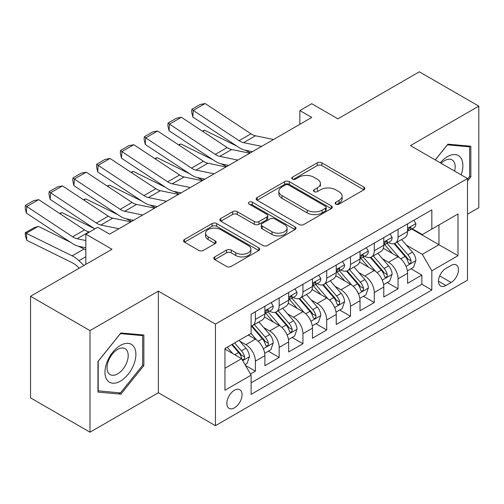 <?xml version="1.0" encoding="UTF-8"?>
<svg xmlns="http://www.w3.org/2000/svg" width="504" height="504" viewBox="0 0 504 504"><rect width="100%" height="100%" fill="white"/><g stroke="black" fill="none" stroke-linecap="round" stroke-linejoin="round"><path stroke-width="0.76" d="M335.828 204.126A2.312 1.336 0 0 0 339.098 204.126L363.894 189.806A3.301 1.909 0 0 0 364.864 188.458A3.301 1.909 0 0 0 363.894 187.11L321.88 162.855A3.301 1.909 0 0 0 317.211 162.855L292.414 177.169A2.312 1.336 0 0 0 291.734 178.114A2.312 1.336 0 0 0 292.414 179.059A2.312 1.336 0 0 0 295.678 179.059L298.891 177.206A10.565 6.098 0 0 1 313.828 177.206L317.331 179.229A10.565 6.098 0 0 1 320.424 183.538A10.565 6.098 0 0 1 317.331 187.853L314.118 189.706A2.312 1.336 0 0 0 313.444 190.644A2.312 1.336 0 0 0 314.118 191.589A2.312 1.336 0 0 0 317.388 191.589L320.594 189.737A10.565 6.098 0 0 1 335.538 189.737L339.041 191.759A10.565 6.098 0 0 1 342.134 196.069A10.565 6.098 0 0 1 339.041 200.384L335.828 202.236A2.312 1.336 0 0 0 335.154 203.181A2.312 1.336 0 0 0 335.828 204.126L335.828 202.236M234.454 407.831A10.76 6.212 120 0 0 241.485 398.349A10.76 6.212 120 0 0 239.841 389.724A10.76 6.212 120 0 0 234.454 390.254A10.76 6.212 120 0 0 227.424 399.741A10.76 6.212 120 0 0 229.074 408.366A10.76 6.212 120 0 0 234.454 407.831M214.742 256.914A3.301 1.909 0 0 0 213.778 258.262A3.301 1.909 0 0 0 214.742 259.61L226.529 266.421A3.301 1.909 0 0 0 231.197 266.421L258.741 250.513A3.301 1.909 0 0 0 259.711 249.165A3.301 1.909 0 0 0 258.741 247.823L216.726 223.562A3.301 1.909 0 0 0 212.058 223.562L184.514 239.463A3.301 1.909 0 0 0 183.544 240.811A3.301 1.909 0 0 0 184.514 242.159L198.752 250.381A3.301 1.909 0 0 0 203.421 250.381L215.208 243.577A3.301 1.909 0 0 0 216.178 242.229A3.301 1.909 0 0 0 215.208 240.881L208.146 236.804A8.833 5.097 0 0 1 205.563 233.201A8.833 5.097 0 0 1 211.012 228.488A8.833 5.097 0 0 1 220.639 229.591L248.296 245.561A8.833 5.097 0 0 1 250.885 249.165A8.833 5.097 0 0 1 245.429 253.877A8.833 5.097 0 0 1 235.809 252.775L231.197 250.11A3.301 1.909 0 0 0 226.529 250.11L214.742 256.914L214.742 259.61M467.504 214.244L478.8 207.724L478.8 106.123L419.347 71.801L337.901 118.824L311.743 103.723L299.855 110.584L311.743 117.451L109.607 234.152L97.719 227.285L85.831 234.152L85.831 264.354M89.989 330.599L89.989 432.199L158.363 392.729L158.363 291.129L89.989 330.599L30.542 296.276L111.989 249.253L85.831 234.152M158.363 291.129L215.435 324.078L467.504 178.548L467.504 280.148L215.435 425.678L215.435 324.078M478.8 106.123L410.432 145.593L467.504 178.548M299.124 224.507A3.301 1.909 0 0 0 303.792 224.507L331.336 208.606A3.301 1.909 0 0 0 332.3 207.257A3.301 1.909 0 0 0 331.336 205.909L289.321 181.654A3.301 1.909 0 0 0 284.653 181.654L257.109 197.555A3.301 1.909 0 0 0 256.139 198.904A3.301 1.909 0 0 0 257.109 200.252L299.124 224.507M249.978 204.624A2.312 1.336 0 0 1 252.321 204.952L252.321 202.205L295.035 226.863A3.301 1.909 0 0 1 296.006 228.211A3.301 1.909 0 0 1 295.035 229.559L267.492 245.461A3.301 1.909 0 0 1 262.823 245.461L220.809 221.206L220.809 218.509A3.301 1.909 0 0 0 219.845 219.857A3.301 1.909 0 0 0 220.809 221.206M220.809 218.509L232.596 211.705A3.301 1.909 0 0 1 237.264 211.705L254.306 221.539A3.301 1.909 0 0 0 258.974 221.539L266.792 217.029A3.301 1.909 0 0 0 267.763 215.681A3.301 1.909 0 0 0 266.792 214.332L249.052 204.088A2.312 1.336 0 0 1 248.377 203.143A2.312 1.336 0 0 1 249.801 201.915A2.312 1.336 0 0 1 252.321 202.205M89.989 432.199L30.542 397.876L30.542 296.276M250.45 374.018L255.383 371.171L245.517 365.476M239.904 341.227L245.87 344.673A13.451 7.768 60 0 1 255.383 361.147L264.896 355.66L264.896 365.677L279.166 357.443L268.342 351.194M263.68 327.499L269.653 330.945A13.451 7.768 60 0 1 279.166 347.42L288.679 341.926L288.679 351.95L302.942 343.715L292.125 337.466M287.463 313.765L293.435 317.218A13.451 7.768 60 0 1 302.942 333.692L312.455 328.199L312.455 338.222L326.724 329.981L315.907 323.738M311.239 300.038L317.211 303.484A13.451 7.768 60 0 1 326.724 319.958L336.237 314.471L336.237 324.494L350.507 316.254L339.683 310.01M335.021 286.31L340.994 289.756A13.451 7.768 60 0 1 350.507 306.23L360.02 300.737L360.02 310.76L374.283 302.526L363.466 296.276M358.804 272.582L364.776 276.028A13.451 7.768 60 0 1 374.283 292.503L383.796 287.009L383.796 297.032L398.066 288.798L398.066 278.775A13.451 7.768 -120 0 0 388.553 262.294L382.58 258.848M387.248 282.549L398.066 288.798M264.896 355.66A13.451 7.768 -120 0 0 255.383 339.179L248.252 335.066M288.679 341.926A13.451 7.768 -120 0 0 279.166 325.452L264.455 316.959M312.455 328.199A13.451 7.768 -120 0 0 302.942 311.724L288.238 303.232M336.237 314.471A13.451 7.768 -120 0 0 326.724 297.996L312.02 289.504M360.02 300.737A13.451 7.768 -120 0 0 350.507 284.262L335.796 275.776M383.796 287.009A13.451 7.768 -120 0 0 374.283 270.535L359.579 262.042M451.099 265.457L445.864 268.474A10.427 6.017 120 0 0 439.053 277.66A10.427 6.017 120 0 0 440.654 286.014A10.427 6.017 120 0 0 445.864 285.503L451.099 282.479A10.427 6.017 120 0 0 457.909 273.294A10.427 6.017 120 0 0 456.309 264.94A10.427 6.017 120 0 0 451.099 265.457M224.948 368.292L241.592 358.678L251.105 375.152L251.105 394.374L431.834 290.033L431.834 270.812L422.321 254.331L406.363 245.12M251.105 375.152L224.948 390.254L224.948 348.516L251.105 333.415L251.105 314.194L431.834 209.853L431.834 229.074L457.991 213.967L457.991 255.704L431.834 270.812M269.527 311.1L269.653 311.176A13.451 7.768 60 0 0 276.381 311.837L285.888 306.35A13.451 7.768 -120 0 0 288.679 300.189L288.679 292.503M293.309 297.373L293.435 297.442A13.451 7.768 60 0 0 300.157 298.11L309.67 292.616A13.451 7.768 -120 0 0 312.455 286.461L312.455 278.769M317.085 283.645L317.211 283.714A13.451 7.768 60 0 0 323.94 284.382L333.453 278.888A13.451 7.768 -120 0 0 336.237 272.733L336.237 265.041M340.868 269.911L340.994 269.987A13.451 7.768 60 0 0 347.716 270.654L357.229 265.161A13.451 7.768 -120 0 0 360.02 258.999L360.02 251.313M364.65 256.183L364.776 256.259A13.451 7.768 60 0 0 371.498 256.92L381.011 251.433A13.451 7.768 -120 0 0 383.796 245.272L383.796 237.586M251.105 382.845L421.848 284.262L421.848 275.064L407.579 283.305L407.579 273.281A13.451 7.768 -120 0 0 398.066 256.807L383.361 248.314M388.426 242.456L388.553 242.525A13.451 7.768 -120 0 0 395.281 243.193A13.451 7.768 -120 0 0 398.066 237.037L398.066 229.345M395.281 243.193L404.794 237.699A13.451 7.768 -120 0 0 407.579 231.544L407.579 223.852M255.383 311.724L255.383 319.41A13.451 7.768 60 0 1 252.599 325.571A13.451 7.768 60 0 1 251.105 326.113M252.599 325.571L262.112 320.078A13.451 7.768 -120 0 0 264.896 313.916L264.896 306.23M279.166 297.99L279.166 305.682A13.451 7.768 60 0 1 276.381 311.837M302.942 284.262L302.942 291.955A13.451 7.768 60 0 1 300.157 298.11M326.724 270.535L326.724 278.221A13.451 7.768 60 0 1 323.94 284.382M350.507 256.807L350.507 264.493A13.451 7.768 60 0 1 347.716 270.654M374.283 243.073L374.283 250.765A13.451 7.768 60 0 1 371.498 256.92M374.283 292.503L374.283 302.526M350.507 306.23L350.507 316.254M326.724 319.958L326.724 329.981M302.942 333.692L302.942 343.715M279.166 347.42L279.166 357.443M255.383 361.147L255.383 371.171M241.592 358.678L224.948 349.07M422.321 254.331L438.965 244.724L438.965 224.954L457.991 213.967M411.736 228.999L457.991 255.704M412.209 228.728L422.321 234.562L431.834 229.074M158.363 392.729L215.435 425.678M299.855 110.584L299.855 124.318M411.025 268.821L421.848 275.064M421.848 284.262L431.834 290.033M467.504 180.961L470.831 176.822L470.831 146.223L447.886 144.175L435.236 159.913M97.959 392.099L120.903 394.147L143.854 365.602L143.854 335.002L120.903 332.955L97.959 361.5L97.959 392.099M469.646 176.135L470.831 176.822M142.663 364.915L143.854 365.602M118.484 392.748L120.903 394.147M336.754 204.448L339.041 203.131A10.565 6.098 0 0 0 342.134 198.815L342.134 196.069M363.85 189.832L321.88 165.596A3.301 1.909 0 0 0 317.211 165.596L293.334 179.386M331.292 208.631L289.321 184.395A3.301 1.909 0 0 0 284.653 184.395L257.153 200.277M325.502 208.202A2.312 1.336 0 0 0 326.176 207.257A2.312 1.336 0 0 0 325.502 206.312L288.622 185.018A2.312 1.336 0 0 0 285.352 185.018L281.969 186.978A10.565 6.098 0 0 0 278.869 191.287A10.565 6.098 0 0 0 281.969 195.602L307.175 210.155A10.565 6.098 0 0 0 322.113 210.155L325.502 208.202L325.502 210.943A2.312 1.336 0 0 0 326.176 210.004L326.176 207.257M278.869 191.287L278.869 194.034A10.565 6.098 0 0 0 281.969 198.343L281.969 195.602M325.502 210.943L322.113 212.902A10.565 6.098 0 0 1 307.175 212.902L281.969 198.343M220.853 221.231L232.596 214.452L232.596 211.705M267.763 215.681L267.763 218.427A3.301 1.909 0 0 1 266.792 219.776L258.974 224.286A3.301 1.909 0 0 1 254.306 224.286L237.264 214.452A3.301 1.909 0 0 0 232.596 214.452M252.321 204.952L294.991 229.585M271.99 231.752A8.833 5.097 0 0 0 281.61 232.854A8.833 5.097 0 0 0 287.06 228.142A8.833 5.097 0 0 0 284.476 224.538L274.73 218.912A3.301 1.909 0 0 0 270.062 218.912L262.244 223.429A3.301 1.909 0 0 0 261.274 224.778A3.301 1.909 0 0 0 262.244 226.126L271.99 231.752L271.99 234.499A8.833 5.097 0 0 0 281.61 235.601A8.833 5.097 0 0 0 287.06 230.889L287.06 228.142M261.274 224.778L261.274 227.524A3.301 1.909 0 0 0 262.244 228.866L262.244 226.126M271.99 234.499L262.244 228.866M250.885 249.165L250.885 251.912A8.833 5.097 0 0 1 245.429 256.624A8.833 5.097 0 0 1 235.809 255.522L231.197 252.857A3.301 1.909 0 0 0 226.529 252.857L214.786 259.636M205.563 233.201L205.563 235.948A8.833 5.097 0 0 0 208.146 239.551L208.146 236.804M215.164 243.602L208.146 239.551M258.697 250.538L216.726 226.309A3.301 1.909 0 0 0 212.058 226.309L184.558 242.185M407.377 270.925L413.526 267.378L415.901 260.511A8.915 5.147 -120 0 0 412.429 252.145L401.562 239.564M202.293 131.09L204.725 130.252L237.006 146.192M245.026 150.154L250.457 152.832M399.389 257.676L386.971 243.3M392.32 253.487L385.113 245.146A21.357 12.329 -120 0 0 384.451 244.402M394.065 243.678L405.059 256.397A8.915 5.147 60 0 1 408.234 262.54L408.883 263.598L410.086 263.428L410.892 262.445L411.088 260.889A8.915 5.147 -120 0 0 407.912 254.753L397.045 242.172M394.714 243.47L406.52 257.141A4.542 2.621 60 0 1 407.667 258.917L411.088 260.889M204.725 130.252L202.747 131.393M261.671 146.362L243.577 142.645A16.815 9.708 60 0 1 239.066 140.673L193.265 110.401L192.83 116.997L238.638 147.269A25.225 14.566 -120 0 0 245.398 150.236L252.454 151.679M413.879 220.216L415.901 223.719A8.915 5.147 60 0 1 414.055 227.657L409.538 230.271A8.915 5.147 -120 0 0 411.088 228.218L410.899 227.424L409.79 227.644L408.234 229.862A8.915 5.147 60 0 1 407.579 231.128M273.565 139.495L255.465 135.784A16.815 9.708 60 0 1 250.961 133.806L205.153 103.534L193.265 110.401L191.835 109.311L200.157 104.504L205.153 103.534M407.875 230.687L407.912 230.687A8.915 5.147 -120 0 0 409.538 230.271M192.83 116.997L191.665 111.951L191.835 109.311M461.11 174.857A21.861 12.619 120 0 0 447.407 156.65A21.861 12.619 120 0 0 440.25 162.811M454.595 171.095A14.963 8.637 120 0 0 452.075 159.913A14.963 8.637 120 0 0 444.597 160.65A14.963 8.637 120 0 0 441.132 163.321M435.28 159.944L447.407 144.85L469.646 146.834L469.646 176.482L467.504 179.147M468.172 145.984L469.646 146.834M133.818 364.474A21.861 12.619 120 0 0 128.161 343.356A21.861 12.619 120 0 0 107.043 362.08A21.861 12.619 120 0 0 112.701 383.197A21.861 12.619 120 0 0 133.818 364.474M126.781 362.471A14.963 8.637 120 0 0 125.099 348.692A14.963 8.637 120 0 0 108.455 360.832A14.963 8.637 120 0 0 110.13 374.611A14.963 8.637 120 0 0 126.781 362.471M98.198 390.94L98.198 361.292L120.431 333.629L142.663 335.62L142.663 365.261L120.431 392.925L97.959 390.802M141.189 334.769L142.663 335.62M383.601 284.653L389.743 281.106L392.118 274.239A8.915 5.147 -120 0 0 388.647 265.873L377.786 253.292M178.511 144.818L180.942 143.98L213.23 159.925M221.243 163.882L226.674 166.566M375.606 271.404L363.189 257.027M368.537 267.221L361.33 258.873A21.357 12.329 -120 0 0 360.669 258.13M370.289 257.405L381.276 270.131A8.915 5.147 60 0 1 384.457 276.268L385.1 277.326L386.31 277.156L387.116 276.179L387.311 274.623A8.915 5.147 -120 0 0 384.13 268.481L373.269 255.9M370.931 257.197L382.744 270.868A4.542 2.621 60 0 1 383.884 272.645L387.311 274.623M180.942 143.98L178.964 145.12M359.818 298.387L365.961 294.834L368.342 287.973A8.915 5.147 -120 0 0 364.871 279.6L354.003 267.026M154.728 158.546L157.166 157.708L189.447 173.653M197.467 177.61L202.898 180.293M351.83 285.132L339.406 270.755M344.761 280.948L337.554 272.601A21.357 12.329 -120 0 0 336.892 271.858M346.506 271.133L357.5 283.859A8.915 5.147 60 0 1 360.675 289.995L361.324 291.054L362.527 290.884L363.334 289.907L363.529 288.351A8.915 5.147 -120 0 0 360.354 282.209L349.486 269.634M347.155 270.925L358.961 284.603A4.542 2.621 60 0 1 360.108 286.373L363.529 288.351M157.166 157.708L155.188 158.848M336.036 312.115L342.185 308.568L344.56 301.701A8.915 5.147 -120 0 0 341.088 293.334L330.221 280.753M130.952 172.28L133.384 171.436L165.671 187.381M173.685 191.337L179.115 194.021M328.047 298.866L315.63 284.483M320.979 294.676L313.772 286.335A21.357 12.329 -120 0 0 313.11 285.592M322.724 284.867L333.717 297.587A8.915 5.147 60 0 1 336.892 303.729L337.541 304.781L338.745 304.618L339.551 303.635L339.746 302.079A8.915 5.147 -120 0 0 336.571 295.942L325.704 283.361M323.373 284.659L335.179 298.33A4.542 2.621 60 0 1 336.326 300.107L339.746 302.079M133.384 171.436L131.405 172.582M312.26 325.842L318.402 322.295L320.777 315.428A8.915 5.147 -120 0 0 317.306 307.062L306.445 294.481M107.169 186.007L109.601 185.17L141.889 201.109M149.902 205.071L155.333 207.755M304.265 312.593L291.848 298.217M297.196 308.404L289.989 300.063A21.357 12.329 -120 0 0 289.327 299.319M298.948 298.595L309.935 311.321A8.915 5.147 60 0 1 313.116 317.457L313.765 318.515L314.969 318.345L315.775 317.363L315.97 315.813A8.915 5.147 -120 0 0 312.789 309.67L301.928 297.089M299.59 298.387L311.403 312.058A4.542 2.621 60 0 1 312.543 313.834L315.97 315.813M109.601 185.17L107.629 186.31M237.894 160.089L219.794 156.379A16.815 9.708 60 0 1 215.29 154.4L169.483 124.129L169.054 130.731L214.862 161.003A25.225 14.566 -120 0 0 221.621 163.964L228.671 165.413M390.102 233.944L392.118 237.447A8.915 5.147 60 0 1 390.272 241.391L385.755 243.999A8.915 5.147 -120 0 0 387.311 241.945L387.122 241.151L386.007 241.378L384.457 243.589A8.915 5.147 60 0 1 383.796 244.862M249.782 153.222L231.683 149.512A16.815 9.708 60 0 1 227.178 147.54L181.371 117.268L169.483 124.129L168.053 123.045L176.375 118.238L181.371 117.268M384.092 244.415L384.13 244.415A8.915 5.147 -120 0 0 385.755 243.999M169.054 130.731L167.882 125.685L168.053 123.045M214.112 173.817L196.012 170.106A16.815 9.708 60 0 1 191.507 168.128L145.7 137.857L145.272 144.459L191.079 174.731A25.225 14.566 -120 0 0 197.839 177.692L204.895 179.141M366.32 247.672L368.342 251.175A8.915 5.147 60 0 1 366.496 255.118L361.979 257.727A8.915 5.147 -120 0 0 363.529 255.673L363.34 254.885L362.225 255.106L360.675 257.323A8.915 5.147 60 0 1 360.02 258.59M226 166.956L207.906 163.239A16.815 9.708 60 0 1 203.396 161.267L157.595 130.996L145.7 137.857L144.276 136.773L152.599 131.966L157.595 130.996M360.316 258.142L360.354 258.142A8.915 5.147 -120 0 0 361.979 257.727M145.272 144.459L144.1 139.413L144.276 136.773M190.329 187.545L172.236 183.834A16.815 9.708 60 0 1 167.725 181.862L121.924 151.591L121.495 158.187L167.297 188.458A25.225 14.566 -120 0 0 174.056 191.419L181.112 192.868M342.537 261.406L344.56 264.902A8.915 5.147 60 0 1 342.714 268.846L338.197 271.454A8.915 5.147 -120 0 0 339.746 269.401L339.557 268.613L338.449 268.834L336.892 271.051A8.915 5.147 60 0 1 336.237 272.317M202.224 180.684L184.124 176.973A16.815 9.708 60 0 1 179.619 174.995L133.812 144.724L121.924 151.591L120.494 150.501L128.816 145.694L133.812 144.724M336.533 271.877L336.571 271.877A8.915 5.147 -120 0 0 338.197 271.454M121.495 158.187L120.324 153.14L120.494 150.501M166.553 201.279L148.453 197.568A16.815 9.708 60 0 1 143.949 195.59L98.141 165.318L97.713 171.921L143.52 202.192A25.225 14.566 -120 0 0 150.28 205.153L157.33 206.596M318.761 275.134L320.777 278.636A8.915 5.147 60 0 1 318.931 282.58L314.414 285.188A8.915 5.147 -120 0 0 315.97 283.135L315.781 282.341L314.666 282.561L313.116 284.779A8.915 5.147 60 0 1 312.455 286.052M178.441 194.412L160.341 190.701A16.815 9.708 60 0 1 155.837 188.723L110.029 158.451L98.141 165.318L96.711 164.228L105.034 159.428L110.029 158.451M312.757 285.604L312.789 285.604A8.915 5.147 -120 0 0 314.414 285.188M97.713 171.921L96.541 166.868L96.711 164.228M288.477 339.57L294.619 336.023L297.001 329.156A8.915 5.147 -120 0 0 293.53 320.79L282.662 308.209M83.387 199.735L85.825 198.897L118.106 214.843M126.126 218.799L131.557 221.483M280.489 326.321L268.065 311.945M273.42 322.138L266.213 313.79A21.357 12.329 -120 0 0 265.551 313.047M275.165 312.322L286.159 325.049A8.915 5.147 60 0 1 289.334 331.185L289.983 332.243L291.186 332.073L291.992 331.096L292.188 329.54A8.915 5.147 -120 0 0 289.012 323.398L278.145 310.823M275.814 312.115L287.62 325.786A4.542 2.621 60 0 1 288.767 327.562L292.188 329.54M85.825 198.897L83.847 200.038M142.771 215.006L124.671 211.296A16.815 9.708 60 0 1 120.166 209.317L74.359 179.046L73.93 185.648L119.738 215.92A25.225 14.566 -120 0 0 126.498 218.881L133.554 220.33M294.979 288.861L297.001 292.364A8.915 5.147 60 0 1 295.155 296.308L290.638 298.916A8.915 5.147 -120 0 0 292.188 296.862L291.999 296.075L290.884 296.295L289.334 298.513A8.915 5.147 60 0 1 288.679 299.779M154.659 208.139L136.565 204.429A16.815 9.708 60 0 1 132.054 202.457L86.253 172.185L74.359 179.046L72.935 177.962L81.257 173.156L86.253 172.185M288.975 299.332L289.012 299.332A8.915 5.147 -120 0 0 290.638 298.916M73.93 185.648L72.759 180.602L72.935 177.962M264.695 353.304L270.843 349.757L273.218 342.89A8.915 5.147 -120 0 0 269.747 334.524L258.88 321.943M59.611 213.469L62.042 212.625L94.33 228.57M256.706 340.049L251.017 333.465M249.637 335.866L248.711 334.795M251.389 326.05L262.376 338.776A8.915 5.147 60 0 1 265.551 344.919L266.2 345.971L267.404 345.801L268.21 344.824L268.405 343.268A8.915 5.147 -120 0 0 265.23 337.132L254.363 324.551M252.032 325.842L263.844 339.52A4.542 2.621 60 0 1 264.984 341.29L268.405 343.268M62.042 212.625L60.064 213.765M118.988 228.734L100.895 225.023A16.815 9.708 60 0 1 96.39 223.052L50.583 192.78L50.154 199.376L94.872 228.929M109.273 233.957L109.771 234.058M271.196 302.595L273.218 306.092A8.915 5.147 60 0 1 271.373 310.036L266.855 312.644A8.915 5.147 -120 0 0 268.405 310.59L268.216 309.803L267.107 310.023L265.551 312.241A8.915 5.147 60 0 1 264.896 313.507M130.882 221.873L112.783 218.156A16.815 9.708 60 0 1 108.278 216.184L62.471 185.913L50.583 192.78L49.153 191.69L57.475 186.883L62.471 185.913M265.192 313.06L265.23 313.06A8.915 5.147 -120 0 0 266.855 312.644M50.154 199.376L48.983 194.33L49.153 191.69M245.038 364.65L247.061 363.485L249.436 356.618A8.915 5.147 -120 0 0 245.965 348.251L239.129 340.332M38.26 226.359L26.372 233.22L26.8 240.314L25.37 235.633L25.2 232.798L33.522 227.991L38.26 226.359L70.547 242.298M78.561 246.261L84.067 248.976A25.225 14.566 60 0 1 85.831 249.946M232.741 353.569L227.235 347.193M25.2 232.798L72.179 255.843A25.225 14.566 60 0 1 78.939 260.681L83.948 265.444M79.222 268.172L77.112 266.162A16.815 9.708 -120 0 0 72.608 262.937L26.8 240.314M225.861 349.593L224.948 348.535M231.752 344.585L238.594 352.504A8.915 5.147 60 0 1 241.775 358.646L242.424 359.705L243.627 359.535L244.434 358.552L244.629 356.996A8.915 5.147 -120 0 0 241.447 350.86L234.606 342.941M232.306 344.27L240.061 353.247A4.542 2.621 60 0 1 241.202 355.024L244.629 356.996M85.831 240.54L77.112 238.751A16.815 9.708 60 0 1 72.608 236.779L26.8 206.508L26.372 213.104L72.179 243.375A25.225 14.566 -120 0 0 78.939 246.343L85.831 247.754M89.555 232.004L89 231.89A16.815 9.708 60 0 1 84.496 229.912L38.688 199.641L26.8 206.508L25.37 205.418L33.692 200.611L38.688 199.641M26.372 213.104L25.2 208.058L25.37 205.418M245.87 344.673L255.383 339.179M269.653 330.945L279.166 325.452M293.435 317.218L302.942 311.724M317.211 303.484L326.724 297.996M340.994 289.756L350.507 284.262M364.776 276.028L374.283 270.535M388.553 262.294L398.066 256.807M398.066 237.037L407.579 231.544M255.383 319.41L264.896 313.916M279.166 305.682L288.679 300.189M302.942 291.955L312.455 286.461M326.724 278.221L336.237 272.733M350.507 264.493L360.02 258.999M374.283 250.765L383.796 245.272M398.066 278.775L407.579 273.281M439.69 275.896L451.099 282.479M438.493 281.245L445.864 285.503M339.041 203.131L339.041 200.384M314.118 191.589L314.118 189.706M317.331 190.594L317.331 187.853M292.414 179.059L292.414 177.169M317.211 165.596L317.211 162.855M321.88 165.596L321.88 162.855M363.894 189.806L363.894 187.11M257.109 200.252L257.109 197.555M284.653 184.395L284.653 181.654M289.321 184.395L289.321 181.654M331.336 208.606L331.336 205.909M307.175 212.902L307.175 210.155M322.113 212.902L322.113 210.155M237.264 214.452L237.264 211.705M254.306 224.286L254.306 221.539M258.974 224.286L258.974 221.539M266.792 219.776L266.792 217.029M295.035 229.559L295.035 226.863M226.529 252.857L226.529 250.11M231.197 252.857L231.197 250.11M235.809 255.522L235.809 252.775M215.208 243.577L215.208 240.881M184.514 242.159L184.514 239.463M212.058 226.309L212.058 223.562M216.726 226.309L216.726 223.562M258.741 250.513L258.741 247.823M406.016 266.358L415.844 260.681M407.912 254.753L412.429 252.145M400.806 258.854L405.059 256.397M415.844 223.612L407.579 228.388M243.577 142.645L255.465 135.784M239.066 140.673L250.961 133.806M409.941 227.55L411.088 228.218M382.24 280.085L392.062 274.415M384.13 268.481L388.647 265.873M377.03 272.582L381.276 270.131M358.457 293.813L368.279 288.143M360.354 282.209L364.871 279.6M353.247 286.316L357.5 283.859M334.675 307.541L344.503 301.871M336.571 295.942L341.088 293.334M329.465 300.044L333.717 297.587M310.899 321.275L320.72 315.605M312.789 309.67L317.306 307.062M305.689 313.772L309.935 311.321M392.062 237.346L383.796 242.115M219.794 156.379L231.683 149.512M215.29 154.4L227.178 147.54M386.159 241.277L387.311 241.945M368.279 251.074L360.02 255.843M196.012 170.106L207.906 163.239M191.507 168.128L203.396 161.267M362.376 255.011L363.529 255.673M344.503 264.802L336.237 269.571M172.236 183.834L184.124 176.973M167.725 181.862L179.619 174.995M338.6 268.739L339.746 269.401M320.72 278.529L312.455 283.305M148.453 197.568L160.341 190.701M143.949 195.59L155.837 188.723M314.817 282.467L315.97 283.135M287.116 335.002L296.938 329.332M289.012 323.398L293.53 320.79M281.906 327.499L286.159 325.049M296.938 292.263L288.679 297.032M124.671 211.296L136.565 204.429M120.166 209.317L132.054 202.457M291.035 296.201L292.188 296.862M263.334 348.73L273.162 343.06M265.23 337.132L269.747 334.524M258.124 341.233L262.376 338.776M273.162 305.991L264.896 310.76M100.895 225.023L112.783 218.156M96.39 223.052L108.278 216.184M267.259 309.928L268.405 310.59M242.72 360.637L249.379 356.788M241.447 350.86L245.965 348.251M234.751 354.728L238.594 352.504M84.067 248.976L72.179 255.843M85.831 256.706L78.939 260.681M77.112 238.751L89 231.89M72.608 236.779L84.496 229.912M320.424 186.285L320.424 183.538"/></g></svg>
